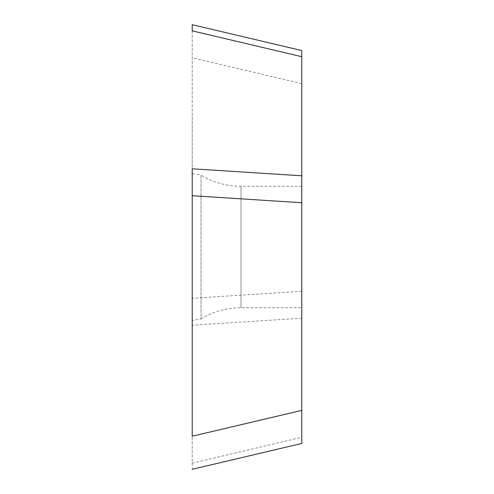 <?xml version="1.0" encoding="UTF-8"?>
<svg xmlns="http://www.w3.org/2000/svg" width="494" height="494" viewBox="0 0 494 494"><rect width="100%" height="100%" fill="white"/><g stroke="black" fill="none" stroke-linecap="round" stroke-linejoin="round"><path stroke-width="0.37" stroke-dasharray="2.47 1.85" d="M192.215 30.85L192.215 469.3M192.215 173.585L192.215 320.415L192.215 173.585L201.046 175.142L201.046 318.858L192.215 320.415M192.215 463.15L301.785 437.307L301.785 56.693M301.785 202.725L301.785 307.719L301.785 202.725M301.785 186.281L241.016 186.281A77.28 77.28 0 0 1 201.046 175.142L201.046 318.858A77.28 77.28 0 0 1 241.016 307.719L301.785 307.719M192.215 378.379L192.215 115.621L192.215 378.379M192.215 31.122L192.215 462.878M192.215 195.723L192.215 168.794M301.785 83.622L192.215 57.779M301.785 291.275L192.215 298.277M301.785 318.204L192.215 325.206M241.016 186.281L241.016 307.719L241.016 186.281"/><path stroke-width="0.74" d="M192.215 469.3L301.785 443.458L301.785 56.693L192.215 30.85L192.215 24.7L301.785 50.542L301.785 56.693L301.785 50.549M301.785 202.725L301.785 186.281L301.785 202.725L192.215 195.723L192.215 436.221L192.215 168.794L301.785 175.796M301.785 410.378L192.215 436.221"/></g></svg>
